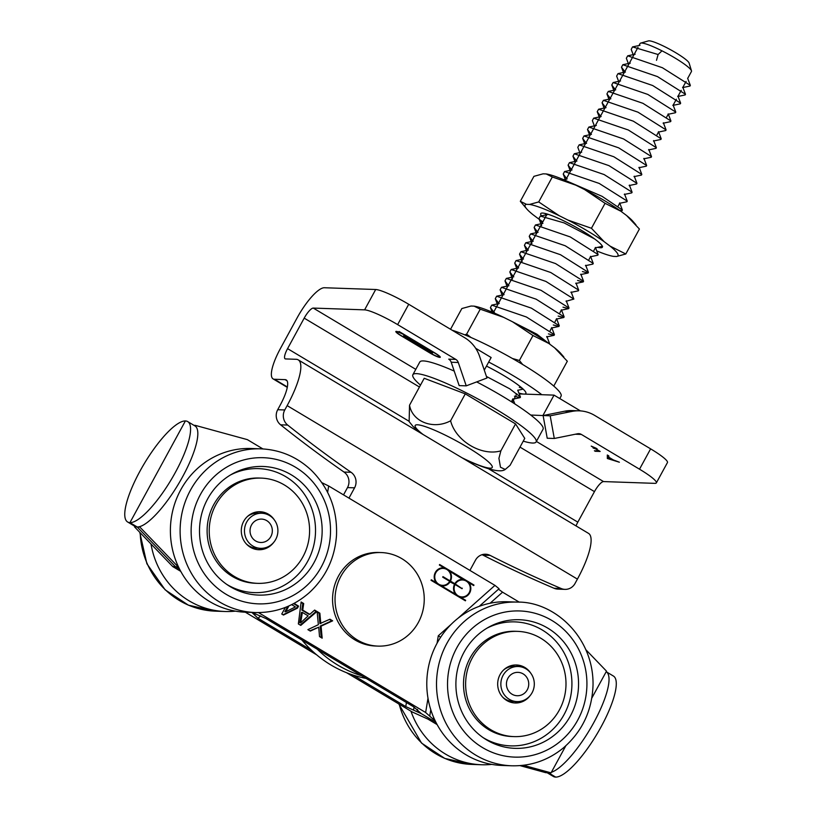<?xml version="1.0" encoding="UTF-8"?>
<svg xmlns="http://www.w3.org/2000/svg" width="818" height="818" viewBox="0 0 818 818"><rect width="100%" height="100%" fill="white"/><g stroke="black" fill="none" stroke-linecap="round" stroke-linejoin="round"><path stroke-width="1.23" d="M511.986 673.95A11.697 11.155 -88 0 1 527.232 678.142A11.697 11.155 -88 0 1 523.172 694.145A11.697 11.155 -88 0 1 507.937 689.952A11.697 11.155 -88 0 1 511.986 673.95M502.855 697.325A17.546 16.728 92 0 0 513.08 701.455L516.976 701.588A17.546 16.728 92 0 0 534.297 684.625A17.546 16.728 92 0 0 518.183 666.506A17.546 16.728 92 0 0 503.244 675.065A17.546 16.728 92 0 0 503.111 692.907A17.546 16.728 92 0 0 516.976 701.588M518.183 666.506L514.297 666.373A17.546 16.728 92 0 0 503.806 669.789M255.584 520.688A11.697 11.155 -88 0 1 270.83 524.89A11.697 11.155 -88 0 1 266.78 540.892A11.697 11.155 -88 0 1 251.535 536.69A11.697 11.155 -88 0 1 255.584 520.688M246.453 544.062A17.546 16.728 92 0 0 256.688 548.193L260.574 548.326A17.546 16.728 92 0 0 277.895 531.373A17.546 16.728 92 0 0 261.791 513.254A17.546 16.728 92 0 0 246.842 521.812A17.546 16.728 92 0 0 246.719 539.645A17.546 16.728 92 0 0 260.574 548.326M261.791 513.254L257.895 513.121A17.546 16.728 92 0 0 247.404 516.536M381.249 552.559L378.775 552.477A46.8 44.601 92 0 0 344.45 567.549A46.8 44.601 92 0 0 335.963 617.334A46.8 44.601 92 0 0 375.544 646.015L378.018 646.108A46.8 44.601 92 0 0 424.215 600.872A46.8 44.601 92 0 0 381.249 552.559A46.8 44.601 92 0 0 346.924 567.631A46.8 44.601 92 0 0 338.437 617.416A46.8 44.601 92 0 0 378.018 646.108M486.475 366.096A38.027 5.358 28.6 0 1 489.972 367.875A38.027 5.358 28.6 0 1 525.892 393.489A38.027 5.358 28.6 0 1 518.949 393.069M452.098 330.206A70.195 9.888 28.6 0 1 494.757 348.887A70.195 9.888 28.6 0 1 561.066 396.178L559.778 398.55M488.683 362.047A70.195 9.888 28.6 0 1 541.802 394.695M476.669 381.904A70.195 9.888 28.6 0 1 494.645 391.679A70.195 9.888 28.6 0 1 543.05 429.225L536.117 441.945A70.195 9.888 28.6 0 1 523.254 441.147M420.493 385.114A70.195 9.888 28.6 0 1 412.855 374.736L419.787 362.026A70.195 9.888 28.6 0 1 454.215 371.086M412.855 374.736A70.195 9.888 28.6 0 1 487.712 404.389A70.195 9.888 28.6 0 1 536.117 441.945M500.872 450.841L498.919 458.325L500.483 467.242L505.227 469.45L510.074 465.319L524.757 438.387L515.555 423.908L500.872 450.841C481.618 456.516 455.708 441.035 450.595 420.8C433.581 429.971 412.415 421.945 409.532 405.217L409.133 421.607L413.182 426.628L420.237 432.794M409.532 405.217L424.215 378.284L465.278 393.867L515.555 423.908M465.278 393.867L450.595 420.8M638.97 45.542L640.095 43.487A29.254 4.121 28.6 0 1 640.637 43.109A29.254 4.121 28.6 0 1 658.96 49.346A29.254 4.121 28.6 0 1 691.476 70.829A29.254 4.121 28.6 0 1 691.455 71.483L687.693 78.395M691.476 70.829L689.114 63.078A23.395 3.292 -151.4 0 0 663.091 45.89A23.395 3.292 -151.4 0 0 648.439 40.9L640.637 43.109M559.87 312.936L561.434 309.766L564.134 316.873M555.013 321.832L556.577 318.672L559.287 325.789M550.156 330.738L551.721 327.568L554.42 334.685M517.733 390.217L520.452 397.016L509.757 388.826L486.434 376.444M511.444 401.761L512.886 398.795L514.839 403.928M661.353 51.432L658.112 54.52L656.506 60.328M658.112 54.52L632.549 46.902L631.199 49.397L633.204 54.653M682.56 87.608L690.014 86.033L690.351 85.389L662.406 67.73L627.703 55.818L626.343 58.272L628.347 63.548M677.693 96.514L685.136 94.939L685.494 94.285L657.478 76.595L622.825 64.724L621.496 67.199L624.788 71.565M672.846 105.41L680.29 103.835L680.648 103.201L652.692 85.532L617.999 73.62L616.639 76.105L618.633 81.36M667.989 114.326L675.443 112.741L675.791 112.097L647.815 94.428L613.132 82.526L611.782 84.99L615.085 89.367M663.132 123.221L670.576 121.647L670.934 120.992L642.917 103.313L608.265 91.432L606.936 93.917L610.228 98.272M658.285 132.117L665.719 130.532L666.077 129.888L637.989 112.178L603.398 100.338L602.068 102.771L605.371 107.178M653.439 141.033L660.872 139.459L661.22 138.815L633.347 121.187L598.602 109.223L597.222 111.718L600.514 116.074M648.562 149.929L656.005 148.355L656.353 147.7L628.296 129.99L593.684 118.15L592.355 120.594L594.369 125.88M643.725 158.835L651.179 157.261L651.517 156.627L623.572 138.958L588.868 127.046L587.508 129.5L590.811 133.886M638.858 167.741L646.302 166.166L646.66 165.512L618.653 147.833L583.991 135.952L582.661 138.426L585.954 142.792M634.011 176.647L641.455 175.062L641.813 174.428L613.827 156.749L579.154 144.847L577.805 147.332L580.136 153.467M629.165 185.553L636.609 183.968L636.956 183.324L608.919 165.625L574.267 153.764L572.937 156.218L576.25 160.594M624.298 194.449L631.741 192.874L632.099 192.22L604.134 174.561L569.461 162.649L568.101 165.144L571.393 169.5M619.451 203.355L626.895 201.77L627.242 201.136L599.216 183.436L564.563 171.565L563.234 174.04L566.537 178.406M619.553 210.318L622.038 210.676L622.386 210.032L602.079 196.33L568.07 181.586M594.635 238.948L564.103 222.905L540.34 216.085L538.95 218.518L542.262 222.915M590.34 256.78L597.794 255.206L598.122 254.572L570.218 236.923L535.473 224.97L534.134 227.486L537.406 231.831M585.453 265.676L592.897 264.091L593.255 263.437L565.197 245.748L530.606 233.897L529.236 236.33L532.559 240.727M582.426 271.556L588.07 273.007L588.408 272.374L560.524 254.735L525.769 242.772L524.42 245.298L527.702 249.633M577.569 280.462L583.193 281.903L583.561 281.269L555.575 263.59L520.902 251.699L519.532 254.132L522.845 258.529M570.913 292.394L578.357 290.819L578.694 290.155L550.759 272.517L516.076 260.584L514.706 263.099L517.999 267.435M566.046 301.29L573.858 299.081L545.903 281.423L511.209 269.5L509.829 271.944L513.142 276.341M563.009 307.169L568.643 308.631L568.98 307.967L541.005 290.298L506.332 278.406L504.992 280.911L508.285 285.247M558.152 316.075L563.776 317.517L564.144 316.883L536.138 299.194L501.485 287.312L500.125 289.756L503.428 294.153M553.305 324.971L558.919 326.433L559.277 325.789L531.342 308.13L496.638 296.208L495.279 298.713L498.581 303.049M548.449 333.887L554.083 335.319L554.44 334.695L526.414 316.995L491.761 305.114L490.422 307.578L493.714 311.965M549.563 344.03L536.853 334.184L510.432 320.728M519.318 387.303L522.303 388.346M514.471 396.209L520.105 397.65L520.452 397.016M480.248 309.173L503.694 317.364A52.894 7.454 -151.4 0 0 474.103 306.136L480.248 309.173L466.638 334.143L464.788 334.869M471.035 337.507L466.638 334.143M522.671 364.511L519.369 360.482L512.395 358.478M563.827 356.975L560.821 353.499A52.894 7.454 -151.4 0 0 554.543 347.762L567.324 361.229L553.766 386.086M512.549 321.791L532.978 335.523L548.776 343.437A52.894 7.454 -151.4 0 0 512.549 321.791L503.694 317.364M450.544 329.276L461.853 308.539L471.015 306.034L474.103 306.136M532.978 335.523L519.369 360.482M554.543 347.762L548.776 343.437M597.764 247.312A35.102 4.949 -151.4 0 0 602.385 246.422A35.102 4.949 -151.4 0 0 582.16 230.778A35.102 4.949 -151.4 0 0 541.383 213.161A35.102 4.949 -151.4 0 0 541.536 215.819M605.054 203.314L620.862 211.228A52.894 7.454 -151.4 0 0 584.635 189.582L605.054 203.314L591.445 228.273L567.999 220.093A52.894 7.454 28.6 0 1 604.226 241.739L591.445 228.273M542.855 221.842A52.894 7.454 28.6 0 1 538.868 219.081L533.101 214.766A52.894 7.454 28.6 0 1 526.823 209.019A52.894 7.454 28.6 0 1 526.465 204.336L520.32 201.3L526.823 209.019M616.629 256.494L625.79 253.979L609.993 246.065A52.894 7.454 28.6 0 1 616.629 256.494L613.541 256.382A52.894 7.454 28.6 0 1 596.731 250.911M635.903 224.766L632.897 221.3A52.894 7.454 -151.4 0 0 626.629 215.553L639.4 229.02L625.79 253.979M520.32 201.3L533.929 176.34L543.091 173.825L546.189 173.937L552.324 176.974L575.77 185.154A52.894 7.454 -151.4 0 0 546.189 173.937M538.714 201.934L529.553 204.439A52.894 7.454 28.6 0 1 559.134 215.666L538.714 201.934L552.324 176.974M526.465 204.336L529.553 204.439M559.134 215.666L567.999 220.093M584.635 189.582L575.77 185.154M604.226 241.739L609.993 246.065M626.629 215.553L620.862 211.228M245.328 612.191L316.627 654.819M346.597 672.733L412.374 712.049L427.947 719.114L437.139 724.605M251.883 612.416L258.007 618.285L260.748 615.852M178.539 567.048L175.4 566.669L137.199 526.976L134.541 526.884L134.858 526.311A58.497 15.675 -59.1 0 0 134.909 526.342A58.497 15.675 -59.1 0 0 137.199 526.976L129.939 522.641A58.497 15.675 -59.1 0 0 173.283 476.127A58.497 15.675 -59.1 0 0 187.68 421.577A58.497 15.675 -59.1 0 0 185.389 420.943A58.497 15.675 -59.1 0 0 142.046 467.446A58.497 15.675 -59.1 0 0 127.649 521.996A58.497 15.675 -59.1 0 0 129.939 522.641L185.389 420.943L129.939 522.641L137.199 526.976L175.4 566.669L179.582 569.164L175.4 566.669L172.751 566.577L180.737 571.353M406.434 702.519L405.769 706.599L421.331 713.664L435.984 722.417L421.331 713.664L413.724 706.875L265.973 618.561L252.026 612.426M520.023 765.628L545.749 772.673L551.056 772.857L551.373 772.274A58.497 15.675 -59.1 0 0 593.827 722.529A58.497 15.675 -59.1 0 0 606.189 671.731L613.398 676.036A58.497 15.675 120.9 0 1 599.001 730.586A58.497 15.675 120.9 0 1 555.657 777.1L548.397 772.765L521.782 765.474L548.397 772.765L555.657 777.1A58.497 15.675 120.9 0 1 553.367 776.466L547.099 772.713M405.769 706.599L352.926 675.014M311.525 650.269L258.007 618.285M134.541 526.884L172.751 566.577M329.48 619.441L331.76 620.801L320.186 626.118L321.239 637.611M317.169 612.089L318.989 613.173L319.92 623.602L329.951 619.226L332.65 620.831L321.075 626.148L322.169 638.173L319.511 636.578L318.734 627.181L310.319 631.087L307.885 629.635L318.366 624.676L317.118 611.557L319.869 613.203L320.809 623.633M318.734 627.181L309.91 630.842M318.989 613.173L319.869 613.203M331.76 620.801L332.65 620.831M320.186 626.118L321.075 626.148M315.4 628.347L316.29 628.377M314.286 610.361L316.106 611.445L300.247 625.064M301.085 602.467L302.813 603.5L301.842 610.064L308.938 614.308L309.828 614.338L314.623 610.064L316.995 611.475L300.789 625.392L298.355 623.94L301.147 602.007L303.703 603.531L302.721 610.095L309.828 614.338M302.384 612.416L301.494 612.385L299.756 622.795L300.646 622.825L308.141 615.862L302.384 612.416L300.646 622.825M316.106 611.445L316.995 611.475M302.813 603.5L303.703 603.531M301.842 610.064L302.721 610.095M293.611 603.653L297.68 606.077L296.586 608.091L297.466 608.122L283.468 615.034L281.76 614.021L285.359 607.426M296.586 608.091L283.038 614.778M297.68 606.077L298.57 606.107L297.466 608.122M288.918 605.944L285.748 611.762L295.431 606.905L291.668 604.645M287.742 606.455L284.869 611.731L285.748 611.762M294.051 603.408L298.57 606.107M427.998 698.275L425.646 712.509L259.357 613.111L259.991 612.549M327.619 492.344L328.672 485.994L494.962 585.381L458.029 618.234M439.634 564.522L473.98 585.054L473.704 585.565L468.857 582.661A9.07 8.64 -88 0 1 460.81 597.406L465.667 600.31L465.391 600.821L431.035 580.289L431.311 579.778L436.168 582.672A9.07 8.64 -88 0 1 444.205 567.927L439.358 565.034L439.634 564.522M449.982 580.821A8.487 8.088 92 0 0 443.131 568.408A8.487 8.088 92 0 0 434.757 576.608A8.487 8.088 92 0 0 449.706 581.332L442.691 577.14L442.978 576.629L449.982 580.821L442.763 577.007M443.131 568.408L442.241 568.377A8.487 8.088 92 0 0 437.364 569.89M436.045 582.672A8.487 8.088 92 0 0 441.659 585.33L442.538 585.361M431.106 580.156L436.168 582.672M450.186 581.618A9.07 8.64 -88 0 1 441.464 585.841L455.514 594.246A9.07 8.64 -88 0 1 454.552 584.226L449.542 581.598M441.464 585.841L455.514 594.246M465.667 600.31L464.706 600.412M460.81 597.406L464.777 600.279M466.771 595.422A9.07 8.64 -88 0 1 461.434 597.488M468.857 582.661L468.09 582.641M447.415 583.858A9.07 8.64 -88 0 1 442.078 585.923M442.702 567.825A9.07 8.64 -88 0 1 443.315 567.896L444.205 567.927M454.419 584.492L455.033 584.512A8.487 8.088 92 0 0 461.894 596.925A8.487 8.088 92 0 0 470.268 588.735A8.487 8.088 92 0 0 455.309 584.011L461.362 588.295M455.401 594.236A8.487 8.088 92 0 0 461.004 596.895L461.894 596.925M462.477 579.972L461.597 579.942A8.487 8.088 92 0 0 456.71 581.455M455.309 584.011L461.434 588.173M462.058 579.389A9.07 8.64 -88 0 1 462.671 579.461L449.501 571.097A9.07 8.64 -88 0 1 450.462 581.107L454.828 583.715L450.462 581.107M449.501 571.097L448.734 571.066M439.43 564.901L473.019 585.156M454.828 583.715A9.07 8.64 -88 0 1 463.55 579.492M473.98 585.054L473.101 585.023M462.323 588.203L462.047 588.704L455.033 584.512M258.447 612.58L259.357 613.111M328.672 485.994L321.893 482.681M434.941 720.3L433.254 719.298L433.581 717.294M425.646 712.509L433.254 719.298M490.125 603.234L502.559 592.171L498.52 589.185M479.246 606.332L499.052 588.715L494.962 585.381M451.086 624.41L438.295 635.79L440.616 637.283M591.823 698.071L606.506 671.159L586.036 649.901M551.373 772.274L565.79 745.842M187.68 421.577L194.94 425.912A58.497 15.675 -59.1 0 1 194.991 425.943L195.297 425.37L247.363 439.634L262.915 448.929M193.948 425.319L195.297 425.37M139.858 527.068L140.164 526.485A58.497 15.675 -59.1 0 1 137.199 526.976L139.858 527.068L178.058 566.762M194.991 425.943A58.497 15.675 120.9 0 1 182.618 476.741A58.497 15.675 120.9 0 1 140.164 526.485M551.056 772.857L523.438 765.29M502.559 592.171L519.307 602.181M594.236 448.019L595.708 448.284L595.432 448.796L593.111 448.029L594.216 448.059L591.23 446.107L595.923 448.121L597.15 448.857L595.739 448.806L596.23 448.305M595.739 448.806L600.156 451.444L595.238 451.28L594.4 450.779L599.021 450.933L595.432 448.796M608.827 455.912L608.827 457.221L613.357 459.931L619.379 462.221L607.345 458.509L607.324 455.012L608.827 455.912M608.827 457.426L608.837 458.54L612.682 459.726L608.909 457.272M607.61 455.186L607.621 458.008L608.837 458.377M455.8 359.388L448.724 359.143A5.849 5.573 -88 0 1 451.199 362.241L458.284 362.486A5.849 5.573 92 0 0 455.8 359.388L397.64 324.613L408.724 304.276A29.254 4.121 -151.4 0 0 375.687 289.511L364.603 309.858A29.254 4.121 28.6 0 1 397.64 324.613M364.603 309.858L313.284 308.079A11.697 3.139 -59.1 0 0 304.194 318.13L287.568 348.642A11.697 3.139 -59.1 0 0 285.104 358.805A11.697 3.139 -59.1 0 0 285.554 358.928L296.177 359.296A52.649 14.1 120.9 0 1 298.233 359.869A52.649 14.1 120.9 0 1 287.149 405.616L284.776 409.961L277.701 409.716A11.697 11.155 92 0 0 280.605 424.818L287.691 425.063A11.697 11.155 -88 0 1 284.776 409.961M576.025 525.913A11.697 3.139 120.9 0 1 577.825 522.14L594.461 491.628A11.697 3.139 120.9 0 1 603.541 481.577L654.86 483.356A29.254 4.121 28.6 0 0 656.353 482.896L667.447 462.559A29.254 4.121 -151.4 0 0 650.617 448.857L594.625 415.391A35.102 33.456 -88 0 0 579.195 410.82A35.102 33.456 -88 0 0 571.762 411.444L550.187 415.8L554.287 438.479L547.211 438.233L543.111 415.554L530.718 415.033M650.617 448.857L639.523 469.195A29.254 4.121 28.6 0 1 656.353 482.896M639.523 469.195L581.363 434.43A5.849 5.573 92 0 0 577.549 433.775L554.287 438.479M399.112 331.484L435.217 353.161A8.773 1.237 28.6 0 1 440.268 357.272A8.773 1.237 28.6 0 1 429.91 352.977L400.881 335.625A8.773 1.237 28.6 0 1 395.84 331.515A8.773 1.237 28.6 0 1 406.198 335.809L399.112 331.484M277.701 409.716L280.073 405.37A29.254 7.832 -59.1 0 0 286.228 379.951A29.254 7.832 -59.1 0 0 285.083 379.634L274.47 379.266A35.102 9.407 120.9 0 1 273.089 378.887A35.102 9.407 120.9 0 1 280.482 348.396L297.118 317.885A35.102 9.407 120.9 0 1 324.368 287.742L375.687 289.511M287.691 425.063A1257.716 1198.718 92 0 0 351.075 472.293A11.697 11.155 -88 0 1 354.572 487.835L348.959 498.121M317.241 649.206A116.994 111.504 92 0 0 361.781 675.821M469.91 570.412L475.514 560.125A11.697 11.155 -88 0 1 485.595 554.215A11.697 11.155 -88 0 1 490.074 555.371A1257.716 1198.718 92 0 0 561.148 588.51L554.062 588.275A11.697 11.155 92 0 0 557.886 589.124L564.962 589.369A11.697 11.155 -88 0 1 561.148 588.51M298.233 359.869L588.5 533.367A52.649 14.1 -59.1 0 1 577.416 579.113L575.044 583.459A11.697 11.155 -88 0 1 564.962 589.369M408.724 304.276L464.716 337.742A35.102 33.456 -88 0 1 479.593 356.341L486.976 378.018L466.24 385.851L459.164 385.605L451.199 362.241M458.284 362.486L466.24 385.851M484.287 370.114L491.148 357.527L475.647 348.264M515.81 393.744A38.027 5.358 -151.4 0 0 516.874 393.836L512.273 402.282M519.277 393.918L554.031 395.125L580.422 410.892M550.187 415.8L543.111 415.554L564.686 411.198A35.102 33.456 -88 0 1 572.119 410.585L579.195 410.82M426.393 348.949L426.188 349.306A7.607 1.074 -151.4 0 0 425.892 349.429A7.607 1.074 -151.4 0 0 432.057 354.01A7.607 1.074 -151.4 0 0 439.246 356.709A7.607 1.074 -151.4 0 0 434.113 352.711A7.607 1.074 -151.4 0 0 426.372 349.317L426.546 348.989M426.372 349.317L432.477 353.069L426.188 349.306M409.736 339.47L403.632 335.728L409.91 339.48A7.607 1.074 -151.4 0 0 410.217 339.358A7.607 1.074 -151.4 0 0 404.051 334.777A7.607 1.074 -151.4 0 0 396.863 332.077A7.607 1.074 -151.4 0 0 401.996 336.086A7.607 1.074 -151.4 0 0 409.736 339.47L409.777 339.398M425.401 348.734A8.773 1.237 28.6 0 1 435.217 353.161L406.198 335.809A8.773 1.237 28.6 0 1 411.239 339.92A8.773 1.237 28.6 0 1 410.881 340.063L425.401 348.734M410.708 340.053A8.773 1.237 28.6 0 1 400.881 335.625L429.91 352.977A8.773 1.237 28.6 0 1 424.859 348.867A8.773 1.237 28.6 0 1 425.227 348.734L410.708 340.053L411.065 339.398M411.168 339.542L410.881 340.063M542.947 415.462L554.031 395.125M343.529 494.87L347.497 487.589A11.697 11.155 92 0 0 344 472.047A1257.716 1198.718 -88 0 1 280.605 424.818M366.106 678.408A116.994 111.504 -88 0 1 302.036 640.116M554.062 588.275A1257.716 1198.718 -88 0 1 482.998 555.125A11.697 11.155 92 0 0 482.037 554.696M486.863 628.234A62.035 59.121 -88 0 1 560.596 647.202A62.035 59.121 -88 0 1 556.71 725.269A62.035 59.121 -88 0 1 483.09 737.611M566.802 645.985A64.346 61.33 -88 0 1 562.109 727.734A64.346 61.33 -88 0 1 484.716 738.715A64.346 61.33 -88 0 1 467.651 722.09A64.346 61.33 -88 0 1 488.561 627.253A64.346 61.33 -88 0 1 566.802 645.985M511.751 765.791L502.017 765.454A81.902 78.058 -88 0 1 441.74 732.038A81.902 78.058 -88 0 1 435.922 645.402A81.902 78.058 -88 0 1 507.661 601.762L517.395 602.099A81.902 78.058 -88 0 0 468.612 617.907A81.902 78.058 -88 0 0 451.475 732.376A81.902 78.058 -88 0 0 511.751 765.791C530.964 766.231 548.152 760.29 563.305 747.979C582.324 731.496 592.232 710.402 593.04 684.707C593.592 636.66 553.837 601.363 517.395 602.099M230.471 474.972A62.035 59.121 -88 0 1 301.3 490.105A62.035 59.121 -88 0 1 301.842 570.156A62.035 59.121 -88 0 1 226.698 584.359M214.265 572.815A64.346 61.33 -88 0 1 232.169 473.99A64.346 61.33 -88 0 1 307.394 488.745A64.346 61.33 -88 0 1 307.323 572.58A64.346 61.33 -88 0 1 228.314 585.453A64.346 61.33 -88 0 1 214.265 572.815M255.349 612.539L245.615 612.201A81.902 78.058 -88 0 1 189.173 583.847A81.902 78.058 -88 0 1 178.13 495.033A81.902 78.058 -88 0 1 251.269 448.499L261.003 448.837C280.196 449.726 296.934 456.833 311.208 470.166C329.041 487.917 337.476 509.645 336.505 535.34C334.869 558.183 325.84 577.252 309.409 592.559C293.805 606.302 275.778 612.958 255.349 612.539A81.902 78.058 -88 0 1 198.907 584.185A81.902 78.058 -88 0 1 187.854 495.371A81.902 78.058 -88 0 1 261.003 448.837M151.013 543.99A81.902 78.058 92 0 0 220.165 611.158A81.902 78.058 92 0 0 225.093 611.496A81.902 78.058 92 0 0 235.379 611.138M410.973 711.21A81.902 78.058 92 0 0 476.557 764.411A81.902 78.058 92 0 0 481.485 764.748A81.902 78.058 92 0 0 491.771 764.39M257.701 549.665A19.008 18.119 92 0 0 264.879 547.896M266.054 513.99A19.008 18.119 92 0 0 259.009 511.731M273.621 542.487A19.008 18.119 -88 0 1 258.754 549.727A19.008 18.119 -88 0 1 243.692 521.332A19.008 18.119 -88 0 1 260.073 511.731A19.008 18.119 -88 0 1 274.398 519.982M261.228 478.111L259.101 478.039A52.649 50.174 92 0 0 213.754 504.634A52.649 50.174 92 0 0 255.472 583.275L257.598 583.346A52.649 50.174 92 0 0 309.562 532.457A52.649 50.174 92 0 0 261.228 478.111A52.649 50.174 92 0 0 215.87 504.706A52.649 50.174 92 0 0 257.598 583.346M530.013 695.74A19.008 18.119 -88 0 1 515.156 702.989A19.008 18.119 -88 0 1 500.084 674.584A19.008 18.119 -88 0 1 516.465 664.983A19.008 18.119 -88 0 1 530.79 673.234M514.093 702.918A19.008 18.119 92 0 0 521.281 701.149M522.446 667.243A19.008 18.119 92 0 0 515.401 664.983M472.272 657.958A52.649 50.174 -88 0 1 517.63 631.373A52.649 50.174 -88 0 1 565.964 685.719A52.649 50.174 -88 0 1 514.001 736.609A52.649 50.174 -88 0 1 472.272 657.958M514.001 736.609L511.874 736.527A52.649 50.174 -88 0 1 470.145 657.887A52.649 50.174 -88 0 1 515.504 631.291L517.63 631.373M461.873 457.681A43.875 6.186 -151.4 0 0 463.918 458.683A43.875 6.186 -151.4 0 0 490.953 464.409A43.875 6.186 -151.4 0 0 443.468 434.266A43.875 6.186 -151.4 0 0 423.08 434.491M413.55 710.136L414.051 707.069M319.807 622.079L320.697 622.109M300.584 618.388L301.474 618.418M438.295 635.79L437.078 643.193M417.63 709.687L417.528 710.269M603.541 481.577L536.393 441.444M415.789 369.358L313.284 308.079M575.32 434.225L581.363 434.43M577.416 579.113L287.149 405.616M564.686 411.198L571.762 411.444M287.057 380.81L285.083 379.634M287.343 386.965L274.47 379.266M351.075 472.293L344 472.047M354.572 487.835L347.497 487.589M490.074 555.371L482.998 555.125M594.461 491.628L520.003 447.119M419.45 387.016L304.194 318.13M577.825 522.14L488.796 468.918M408.857 421.137L287.568 348.642M460.892 727.284A73.119 69.694 -88 0 1 476.188 625.075A73.119 69.694 -88 0 1 573.561 640.791A73.119 69.694 -88 0 1 558.265 743A73.119 69.694 -88 0 1 460.892 727.284M313.744 483.009A73.119 69.694 -88 0 1 306.188 586.138A73.119 69.694 -88 0 1 207.915 578.551A73.119 69.694 -88 0 1 215.471 475.422A73.119 69.694 -88 0 1 313.744 483.009M140.175 532.733A81.902 78.058 92 0 0 210.43 610.821A81.902 78.058 92 0 0 215.359 611.158L188.396 605.167L165.144 589.829L146.882 563.735L139.755 532.293M399.215 704.186A81.902 78.058 92 0 0 466.822 764.084A81.902 78.058 92 0 0 471.751 764.411L444.798 758.429L421.546 743.092L398.755 703.909M463.837 458.857L464.624 459.235C487.058 469.614 500.596 473.019 505.227 469.44M494.369 312.435L493.366 312.65L547.13 213.999M565.432 180.43L638.009 47.321M686.087 81.442L682.856 87.362M681.23 90.348L678.01 96.258M676.374 99.244L673.153 105.164M668.234 114.172L666.67 117.056M658.531 131.984L656.956 134.858M619.696 203.212L618.122 206.095M595.422 247.731L593.848 250.605M590.565 256.637L588.991 259.51M512.661 399.235L520.105 397.65M517.876 390.247L523.162 389.123M546.629 336.904L554.083 335.319M492.16 312.128L490.422 307.578M551.485 328.008L558.919 326.433M497.61 304.828L495.279 298.713M556.332 319.092L563.776 317.517M502.467 295.911L500.125 289.756M561.199 310.206L568.643 308.631M507.324 287.016L504.992 280.911M512.538 279.061L509.829 271.944M517.027 269.204L514.706 263.099M575.749 283.478L583.193 281.903M522.242 261.249L519.532 254.132M580.627 274.592L588.07 273.007M526.741 251.392L524.42 245.298M531.945 243.437L529.236 236.33M536.455 233.58L534.134 227.486M595.167 247.864L602.6 246.29M541.659 225.635L538.95 218.518M546.158 215.788L545.289 213.498M620.525 211.003L622.038 210.676M565.575 180.175L563.234 174.04M570.432 171.269L568.101 165.144M575.279 162.363L572.937 156.218M584.655 143.682L582.661 138.426M589.512 134.776L587.508 129.5M599.226 116.974L597.222 111.718M604.073 108.068L602.068 102.771M608.929 99.172L606.936 93.917M613.786 90.256L611.782 84.99M623.49 72.454L621.496 67.199M632.549 46.902L639.993 45.327M690.351 85.389L687.641 78.283M627.703 55.818L635.146 54.233M685.494 94.285L682.785 87.168M622.825 64.724L630.279 63.139M680.648 103.201L677.938 96.084M617.999 73.62L625.443 72.035M675.791 112.097L673.081 104.99M613.132 82.526L620.576 80.951M670.934 120.992L668.224 113.886M608.265 91.432L615.709 89.847M666.077 129.888L663.378 122.782M603.398 100.338L610.852 98.763M661.22 138.815L658.51 131.698M598.602 109.223L606.046 107.649M656.373 147.7L653.664 140.584M593.684 118.15L601.128 116.565M651.517 156.627L648.817 149.51M588.868 127.046L596.312 125.461M646.66 165.512L643.95 158.406M583.991 135.952L591.445 134.367M641.813 174.428L639.103 167.312M579.154 144.847L586.598 143.273M636.966 183.334L634.257 176.218M574.256 153.764L581.71 152.179M632.079 192.21L629.379 185.103M569.471 162.659L576.915 161.074M627.242 201.126L624.533 194.019M564.553 171.555L572.007 169.98M622.375 210.022L619.676 202.915M563.592 179.653L567.201 178.886M540.33 216.075L547.774 214.5M598.122 254.572L595.412 247.455M535.463 224.97L542.907 223.396M593.255 263.437L590.555 256.331M530.606 233.897L538.05 232.312M588.408 272.374L585.708 265.257M525.769 242.772L533.213 241.198M583.551 281.269L580.852 274.153M520.902 251.699L528.346 250.114M578.694 290.165L575.995 283.048M516.066 260.584L523.51 259.009M573.847 299.081L571.148 291.965M511.199 269.5L518.643 267.915M568.991 307.977L566.281 300.86M506.332 278.406L513.776 276.821M501.475 287.302L508.919 285.727M496.638 296.208L504.082 294.633M491.761 305.114L499.205 303.539M549.573 343.591L546.874 336.474M254.5 614.829L255.339 614.083M127.649 521.996L134.909 526.342M417.2 710.413L417.364 709.41M429.777 715.76L430.779 709.727M439.246 356.709L439.542 356.167M425.892 349.429L426.188 348.887M410.217 339.358L410.513 338.816M396.863 332.077L397.159 331.535M287.271 387.364L273.089 378.887M215.359 611.158L225.093 611.496M471.751 764.411L481.485 764.748"/></g></svg>
